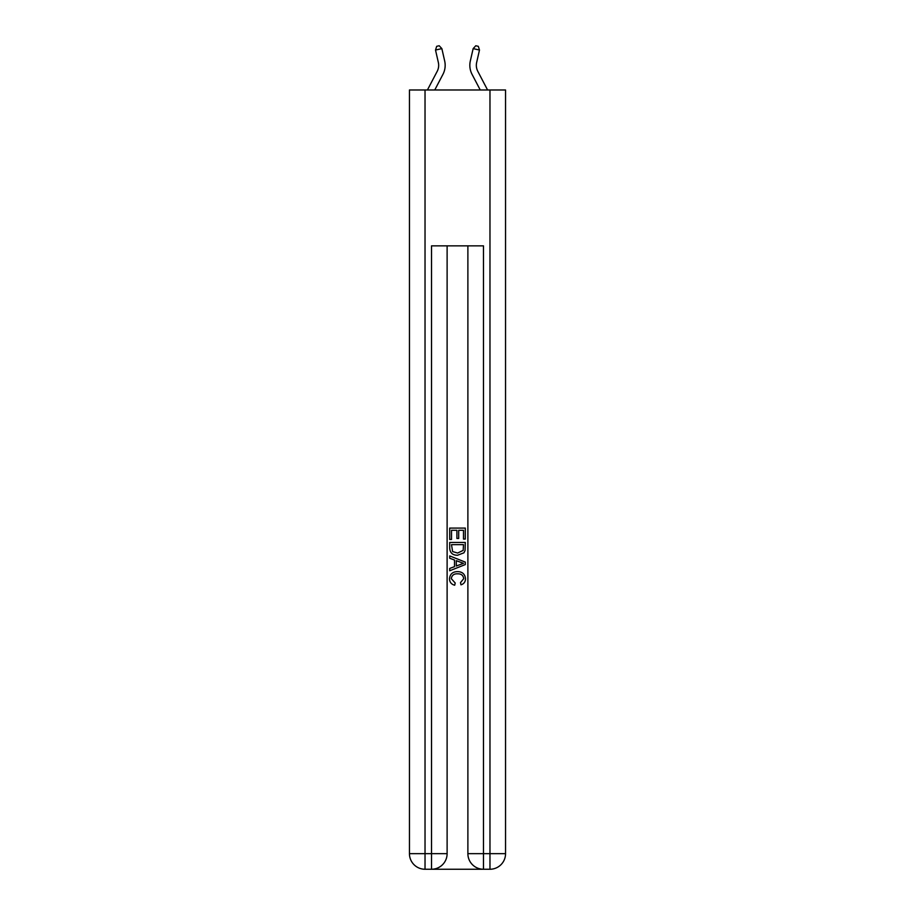 <?xml version="1.0" encoding="UTF-8"?>
<svg xmlns="http://www.w3.org/2000/svg" width="915" height="915" viewBox="0 0 915 915"><rect width="100%" height="100%" fill="white"/><g stroke="black" fill="none" stroke-linecap="round" stroke-linejoin="round"><path stroke-width="1.37" d="M427.419 89.99L437.187 71.347A12.993 12.993 0 0 0 438.342 62.437L435.517 50.05L441.853 48.609L444.679 60.985A19.478 19.478 0 0 1 442.94 74.355L434.751 89.99M487.581 89.99L477.813 71.347A12.993 12.993 0 0 1 476.658 62.437L479.483 50.05L473.147 48.609L470.321 60.985A19.478 19.478 0 0 0 472.06 74.355L480.249 89.99M477.813 71.347A12.993 12.993 0 0 1 476.658 62.437A12.993 12.993 0 0 0 477.813 71.347A12.993 12.993 0 0 1 476.658 62.437A12.993 12.993 0 0 0 477.813 71.347A12.993 12.993 0 0 1 476.658 62.437A12.993 12.993 0 0 0 477.813 71.347A12.993 12.993 0 0 1 476.658 62.437A12.993 12.993 0 0 0 477.813 71.347A12.993 12.993 0 0 1 476.658 62.437A12.993 12.993 0 0 0 477.813 71.347A12.993 12.993 0 0 1 476.658 62.437A12.993 12.993 0 0 0 477.813 71.347A12.993 12.993 0 0 1 476.658 62.437A12.993 12.993 0 0 0 477.813 71.347M473.147 48.609L470.321 60.985L473.147 48.609L470.321 60.985L473.147 48.609L470.321 60.985L473.147 48.609L470.321 60.985L473.147 48.609L470.321 60.985L473.147 48.609L470.321 60.985L473.147 48.609L470.321 60.985L473.147 48.609L475.8 45.75L478.328 46.322L479.483 50.05M432.692 869.25L482.308 869.25M425.029 89.99L425.029 853.661L409.451 853.661L409.451 89.99L505.549 89.99L505.549 853.661L489.971 853.661L489.971 89.99M467.885 245.849L467.885 853.661A15.589 15.589 0 0 0 483.475 869.25L483.475 853.661L467.885 853.661A15.589 15.589 0 0 0 483.475 869.25L489.971 869.25L489.971 853.661L483.475 853.661L483.475 245.849L431.525 245.849L431.525 853.661L425.029 853.661L425.029 869.25L431.525 869.25A15.589 15.589 0 0 0 447.115 853.661L431.525 853.661L431.525 869.25A15.589 15.589 0 0 0 447.115 853.661L447.115 245.849M489.971 869.25A15.589 15.589 0 0 0 505.549 853.661A15.589 15.589 0 0 1 489.971 869.25M409.451 853.661A15.589 15.589 0 0 0 425.029 869.25A15.589 15.589 0 0 1 409.451 853.661M449.711 539.461L449.711 528.081L465.289 528.081L465.289 539.061L463.493 539.061L463.493 530.277L458.701 530.277L458.701 538.466L456.905 538.466L456.905 530.277L451.507 530.277L451.507 539.461L449.711 539.461M449.711 548.039L449.711 542.458L465.289 542.458L465.072 550.544L463.951 552.809L457.58 555.245C452.605 555.268 449.974 552.866 449.711 548.039M451.507 544.665L452.605 551.551L457.614 553.049L463.173 550.395L463.493 544.665L451.507 544.665M449.711 558.241L449.711 555.92L465.289 562.107L465.289 564.578L449.711 570.766L449.711 568.432L454.503 566.659L454.503 560.026L449.711 558.241M460.611 562.279L456.299 560.678L456.299 566.008L463.493 563.343L460.611 562.279M451.301 578.657L455.213 583.027L454.698 585.223C451.392 584.365 449.665 582.237 449.505 578.863C449.928 574.071 452.628 571.669 457.614 571.635C462.407 571.738 465.026 574.128 465.495 578.818C465.415 581.894 463.905 583.896 460.966 584.822L460.485 582.626L463.699 578.703C463.23 575.341 461.206 573.716 457.626 573.831C453.977 573.636 451.873 575.249 451.301 578.657M437.187 71.347A12.993 12.993 0 0 0 438.342 62.437A12.993 12.993 0 0 1 437.187 71.347A12.993 12.993 0 0 0 438.342 62.437A12.993 12.993 0 0 1 437.187 71.347A12.993 12.993 0 0 0 438.342 62.437M435.517 50.05L436.672 46.322L439.2 45.75L441.853 48.609"/></g></svg>
